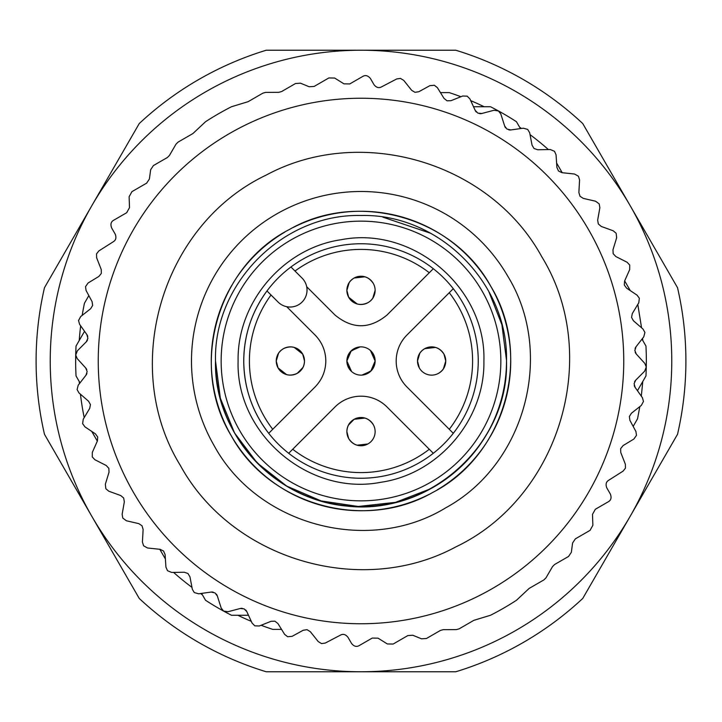 <?xml version="1.0" encoding="UTF-8"?>
<svg xmlns="http://www.w3.org/2000/svg" width="722" height="722" viewBox="0 0 722 722"><rect width="100%" height="100%" fill="white"/><g stroke="black" fill="none" stroke-linecap="round" stroke-linejoin="round"><path stroke-width="1.08" d="M215.499 361C213.495 283.25 283.25 213.495 361 215.499C438.75 213.495 508.505 283.25 506.501 361C509.29 447.694 422.18 521.51 337.12 504.525C268.746 494.507 214.163 430.186 215.499 361A145.501 145.501 0 0 0 361 506.501A145.501 145.501 0 0 0 506.501 361C508.505 438.75 438.75 508.505 361 506.501C283.25 508.505 213.495 438.75 215.499 361L220.345 398.219L234.542 432.956L257.158 462.91L286.679 486.087L321.155 500.933L358.274 506.474L395.575 502.332L430.583 488.785M221.149 361A139.851 139.851 0 0 1 361 221.149A139.851 139.851 0 0 1 500.851 361A139.851 139.851 0 0 1 361 500.851A139.851 139.851 0 0 1 221.149 361M238.107 361C236.942 302.482 283.295 247.962 341.244 239.704C412.984 225.634 486.249 287.934 483.893 361C485.058 419.518 438.705 474.038 380.756 482.296C309.016 496.366 235.751 434.066 238.107 361M478.244 361A117.244 117.244 0 0 0 361 243.756A117.244 117.244 0 0 0 243.756 361A117.244 117.244 0 0 0 361 478.244A117.244 117.244 0 0 0 478.244 361M268.71 433.317L272.736 429.283L268.71 433.317C252.321 411.991 244 387.894 243.756 361C243.964 335.152 251.707 311.805 266.978 290.948L278.096 302.067A16.949 16.949 0 0 0 307.03 290.082A16.949 16.949 0 0 1 278.096 302.067M271.021 294.991A111.594 111.594 0 0 0 272.736 429.283L315.054 386.974C322.075 379.736 325.658 371.081 325.812 361C325.667 350.928 322.084 342.273 315.054 335.026L286.715 306.697M290.948 266.978L302.067 278.096A16.949 16.949 0 0 1 307.03 290.082A16.949 16.949 0 0 0 306.697 286.715L335.026 315.054C352.327 329.286 369.646 329.286 386.974 315.054L429.283 272.736A111.594 111.594 0 0 0 294.991 271.021M433.317 268.71L429.283 272.736L433.317 268.71M292.717 449.264L288.683 453.29L292.717 449.264A111.594 111.594 0 0 0 429.283 449.264L386.974 406.946A36.732 36.732 0 0 0 335.026 406.946L292.717 449.264M433.317 453.29L429.283 449.264L433.317 453.29M449.264 429.283L453.29 433.317L449.264 429.283A111.594 111.594 0 0 0 449.264 292.717L406.946 335.026A36.732 36.732 0 0 0 406.946 386.974L449.264 429.283M453.29 288.683L449.264 292.717L453.29 288.683M370.837 371.135A14.124 14.124 0 0 1 361.948 375.097L370.837 371.135L375.124 361A14.124 14.124 0 0 1 370.837 371.135L370.774 371.207M362.164 375.079L361.948 375.097A14.124 14.124 0 0 1 346.876 361L351.551 371.496L347.968 366.397M351.163 350.865A14.124 14.124 0 0 1 360.052 346.903L351.163 350.865A14.124 14.124 0 0 0 346.876 361L351.226 350.793M374.032 355.603L370.449 350.504A14.124 14.124 0 0 1 375.124 361L370.449 350.504A14.124 14.124 0 0 0 360.052 346.903L359.836 346.921M278.548 353.266L276.246 361C276.436 355.576 278.845 351.47 283.484 348.663C291.219 345.17 297.626 346.984 302.708 354.123L304.494 361A14.124 14.124 0 0 1 278.033 367.877A14.124 14.124 0 0 1 283.484 348.663A14.124 14.124 0 0 1 304.494 361C304.449 366.316 302.04 370.422 297.247 373.337C301.895 370.53 304.305 366.424 304.494 361C304.449 366.316 302.04 370.422 297.247 373.337C289.522 376.83 283.114 375.016 278.033 367.877L278.051 367.913M302.067 278.096A16.949 16.949 0 0 1 306.697 286.715M372.823 298.105L375.124 290.37A14.124 14.124 0 0 1 348.663 297.247A14.124 14.124 0 0 1 354.123 278.033A14.124 14.124 0 0 1 373.337 283.484C368.599 276.454 362.191 274.631 354.123 278.033C349.475 280.84 347.065 284.946 346.876 290.37L348.681 297.283M419.292 367.877L417.506 361A14.124 14.124 0 0 1 424.753 348.663C420.105 351.47 417.695 355.576 417.506 361A14.124 14.124 0 0 0 438.516 373.337C443.127 370.711 445.546 366.595 445.754 361A14.124 14.124 0 0 1 438.516 373.337C443.155 370.53 445.564 366.424 445.754 361A14.124 14.124 0 0 0 443.967 354.123L445.754 361L443.452 368.734M435.556 347.426L424.753 348.663A14.124 14.124 0 0 1 443.967 354.123C439.229 347.083 432.821 345.26 424.753 348.663C420.132 351.289 417.713 355.404 417.506 361L419.807 353.266M367.832 443.994L367.877 443.967A14.124 14.124 0 0 1 346.876 431.63A14.124 14.124 0 0 1 373.337 424.753C368.599 417.713 362.191 415.89 354.123 419.292C349.475 422.099 347.065 426.215 346.876 431.63C346.921 426.314 349.331 422.208 354.123 419.292L348.491 425.077M372.877 298.024L375.124 290.632M358.211 347.156L350.594 351.443M363.789 374.844L371.406 370.557M80.025 382.877L76.045 375.981A285.343 285.343 0 0 1 76.045 346.018L84.546 331.299M248.494 615.27L231.5 615.27A285.343 285.343 0 0 1 205.544 600.28L201.564 593.394M473.506 106.73L490.5 106.73A285.343 285.343 0 0 1 516.456 121.72L520.436 128.606M641.975 339.123L645.955 346.018A285.343 285.343 0 0 1 645.955 375.981L637.454 390.701M293.168 227.511A149.734 149.734 0 0 1 490.671 286.129C533.26 355.531 505.111 455.528 432.577 492.521C364.448 531.825 268.954 504.94 231.329 435.871C188.74 366.469 216.889 266.472 289.423 229.479C357.552 190.175 453.046 217.06 490.671 286.129A149.734 149.734 0 0 1 489.976 437.063M382.877 217.16L430.7 233.287M488.722 291.3L501.889 324.665L506.501 360.242M486.258 435.032L485.374 436.503M214.199 445.754A169.517 169.517 0 0 1 276.246 214.199A169.517 169.517 0 0 1 507.801 276.246C555.119 353.518 525.372 464.535 445.754 507.801C368.482 555.119 257.465 525.372 214.199 445.754M87.434 340.134A5.65 5.65 0 0 1 86.27 341.84L87.894 338.329L86.875 334.593L79.564 324.277L78.545 320.541L80.674 316.57L90.611 308.745L92.642 305.451L92.082 301.625L86.08 290.497L85.521 286.661L88.111 282.979L98.914 276.409L101.333 273.385L101.242 269.523L96.631 257.745L96.531 253.882L98.86 250.913L113.345 241.717C115.926 240.146 116.549 237.61 115.213 234.127L111.639 227.935C110.285 224.307 110.971 221.735 113.706 220.219L126.675 212.728L129.5 207.647L129.13 196.718L131.945 191.637L146.629 183.153L149.4 179.02L150.654 169.697L153.425 165.555L167.378 157.504L169.435 155.456L176.006 144.165L178.063 142.117L192.873 133.57L205.544 121.72A285.343 285.343 0 0 1 231.5 106.73L248.106 101.685L262.907 93.138L265.714 92.38L278.773 92.326L281.58 91.568L295.524 83.517L300.496 83.183L309.197 86.757L314.169 86.423L328.853 77.949L334.665 78.048L343.943 83.833L349.755 83.932L362.724 76.451C365.404 74.844 367.976 75.53 370.44 78.517L374.014 84.7C376.361 87.615 378.87 88.337 381.523 86.884L396.73 78.942L400.466 78.409L403.769 80.422L411.657 90.304L414.96 92.317L418.787 91.739L429.879 85.665L434.364 85.259L437.397 87.66L444.039 98.418L447.071 100.818L450.934 100.701L462.685 96.017L467.188 96.161L469.914 98.905L475.193 110.394L477.919 113.146L481.773 113.498A5.65 5.65 0 0 1 479.688 113.652M634.566 381.866A5.65 5.65 0 0 1 635.73 380.16L634.106 383.671L635.125 387.407L642.436 397.723L643.455 401.459L641.326 405.43L631.389 413.255L629.358 416.549L629.918 420.375L635.92 431.503L636.479 435.339L633.889 439.021L623.086 445.591L620.667 448.615L620.758 452.477L625.369 464.255L625.469 468.118L623.14 471.087L608.655 480.283C606.074 481.854 605.451 484.39 606.787 487.873L610.361 494.065C611.714 497.693 611.029 500.265 608.294 501.781L595.325 509.272L592.5 514.353L592.87 525.282L590.054 530.363L575.371 538.847L572.6 542.98L571.346 552.303L568.575 556.445L554.622 564.496L552.565 566.544L545.994 577.835L543.937 579.883L529.127 588.43L516.456 600.28A285.343 285.343 0 0 1 490.5 615.27L473.894 620.315L459.093 628.862L456.286 629.62L443.227 629.674L440.42 630.432L426.476 638.483L421.504 638.817L412.803 635.243L407.831 635.577L393.147 644.051L387.335 643.952L378.057 638.167L372.245 638.067L359.276 645.549C356.596 647.156 354.024 646.47 351.56 643.482L347.986 637.3C345.639 634.385 343.13 633.663 340.477 635.116L325.27 643.058L321.534 643.591L318.231 641.578L310.343 631.696L307.04 629.683L303.213 630.261L292.121 636.335L287.636 636.741L284.603 634.34L277.961 623.582L274.929 621.182L271.066 621.299L259.315 625.983L254.812 625.839L252.086 623.095L246.807 611.606L244.081 608.854L240.227 608.502A5.65 5.65 0 0 1 242.312 608.348M635.73 380.16L644.638 371.189L646.271 366.993L644.809 363.41L636.308 354.051L634.846 350.468L636.028 346.777L643.789 336.795L644.899 332.427L643.013 329.052L633.447 320.785L631.56 317.409L632.292 313.61L638.78 302.762L639.358 298.294L637.075 295.163L626.579 288.123L624.295 284.991L624.557 281.138L629.692 269.577L629.728 265.073L627.084 262.248L615.812 256.527L613.168 253.702L612.96 249.83L616.66 237.737L616.146 233.26L613.186 230.778L601.3 226.464L598.33 223.973L597.663 220.165L599.865 207.71L599.197 203.902L595.578 201.221L583.25 198.379L580.01 196.267L578.882 192.566L579.567 179.94L578.439 176.24L574.522 174.02L561.942 172.684L558.467 170.979L556.906 167.441L556.057 154.824L554.487 151.286L550.326 149.553L537.682 149.752L534.027 148.488L532.042 145.158L529.677 132.74L527.692 129.418L523.351 128.2L510.824 129.933L507.043 129.112L504.678 126.052L500.824 114.013L498.451 110.953L493.992 110.267L481.773 113.498M86.27 341.84L77.362 350.811L75.729 355.007L77.191 358.59L85.692 367.949L87.154 371.532L85.972 375.223L78.211 385.205L77.101 389.573L78.987 392.948L88.553 401.215L90.44 404.591L89.709 408.39L83.22 419.238L82.642 423.706L84.925 426.837L95.421 433.877L97.705 437.009L97.443 440.862L92.308 452.423L92.272 456.927L94.916 459.752L106.188 465.473L108.832 468.298L109.04 472.17L105.34 484.263L105.854 488.74L108.814 491.222L120.7 495.536L123.67 498.027L124.337 501.835L122.135 514.29L122.803 518.098L126.422 520.779L138.75 523.621L141.99 525.733L143.118 529.434L142.433 542.06L143.561 545.76L147.478 547.98L160.058 549.316L163.533 551.021L165.094 554.559L165.943 567.176L167.513 570.714L171.674 572.447L184.318 572.248L187.973 573.512L189.958 576.842L192.323 589.26L194.308 592.582L198.649 593.8L211.176 592.067L214.957 592.888L217.322 595.948L221.176 607.987L223.549 611.047L228.008 611.733L240.227 608.502M133.453 492.377A262.745 262.745 0 0 1 229.623 133.453A262.745 262.745 0 0 1 588.547 229.623A262.745 262.745 0 0 1 492.377 588.547A262.745 262.745 0 0 1 133.453 492.377M428.832 494.489A149.734 149.734 0 0 1 232.024 284.937M233.188 282.997A149.734 149.734 0 0 1 284.829 232.087M488.812 439.003A149.734 149.734 0 0 1 437.171 489.913M635.08 348.618A5.65 5.65 0 0 1 636.028 346.777M636.308 354.051A5.65 5.65 0 0 1 635.216 352.273M645.829 364.998A5.65 5.65 0 0 1 645.919 369.195M635.125 387.407A5.65 5.65 0 0 1 634.259 385.512M216.347 594.125A5.65 5.65 0 0 1 217.322 595.948M211.176 592.067A5.65 5.65 0 0 1 213.252 592.175M225.742 611.859A5.65 5.65 0 0 1 222.132 609.783M245.615 609.919A5.65 5.65 0 0 1 246.807 611.606M505.653 127.875A5.65 5.65 0 0 1 504.678 126.052M510.824 129.933A5.65 5.65 0 0 1 508.748 129.825M496.258 110.141A5.65 5.65 0 0 1 499.868 112.217M476.385 112.081A5.65 5.65 0 0 1 475.193 110.394M86.92 373.382A5.65 5.65 0 0 1 85.972 375.223M85.692 367.949A5.65 5.65 0 0 1 86.784 369.727M76.171 357.002A5.65 5.65 0 0 1 76.081 352.805M86.875 334.593A5.65 5.65 0 0 1 87.741 336.488M440.447 92.606L449.219 92.606A282.519 282.519 0 0 1 460.898 96.73M470.708 100.647A282.519 282.519 0 0 1 484.146 106.73M519.632 127.216A282.519 282.519 0 0 1 521.455 128.462M530.038 134.626A282.519 282.519 0 0 1 548.413 149.589M637.797 304.404L641.56 327.797M642.607 338.311L642.779 340.513M642.779 381.487L641.326 396.161M639.818 406.621L637.544 418.796L633.158 426.395M281.553 629.394L272.781 629.394A282.519 282.519 0 0 1 261.102 625.27M251.292 621.353A282.519 282.519 0 0 1 237.854 615.27M202.368 594.784A282.519 282.519 0 0 1 200.545 593.538M191.962 587.374A282.519 282.519 0 0 1 173.587 572.411M79.221 340.513A282.519 282.519 0 0 1 80.674 325.839M82.182 315.379A282.519 282.519 0 0 1 84.456 303.204L88.842 295.605M84.203 417.596A282.519 282.519 0 0 1 80.44 394.203M79.393 383.689A282.519 282.519 0 0 1 79.221 381.487M556.608 163.01L562.203 172.711M624.665 280.894L630.27 290.596M165.392 558.99L159.797 549.289M97.335 441.106L91.73 431.404M685.9 361A324.9 324.9 0 0 1 677.516 434.319L582.753 598.448A324.9 324.9 0 0 1 455.762 671.776L266.238 671.776A324.9 324.9 0 0 1 139.247 598.448L44.484 434.319C38.907 410.195 36.109 385.756 36.1 361C36.109 336.244 38.907 311.805 44.484 287.681L139.247 123.552A324.9 324.9 0 0 1 266.238 50.224L455.762 50.224A324.9 324.9 0 0 1 582.753 123.552L677.516 287.681A324.9 324.9 0 0 1 685.9 361M671.776 361A310.776 310.776 0 0 1 91.865 516.383A310.776 310.776 0 0 1 361 50.224A310.776 310.776 0 0 1 671.776 361M364.926 418.065L354.123 419.292C349.331 422.208 346.921 426.314 346.876 431.63L348.663 438.516C353.401 445.546 359.809 447.369 367.877 443.967A14.124 14.124 0 0 0 373.337 424.753M357.209 303.98L348.663 297.247C353.744 304.386 360.152 306.2 367.877 302.708C372.498 300.081 374.917 295.966 375.124 290.37A14.124 14.124 0 0 0 373.337 283.484M276.246 361C276.454 355.404 278.873 351.289 283.484 348.663C278.873 351.289 276.454 355.404 276.246 361L278.033 367.877L286.58 374.61M349.177 282.636L346.876 290.37C347.083 284.775 349.502 280.659 354.123 278.033C349.502 280.659 347.083 284.775 346.876 290.37M364.926 276.797L354.123 278.033M302.708 354.123L294.161 347.39M297.256 373.337L302.879 367.552M347.805 366L351.551 371.496M370.449 350.504L374.195 356M357.228 347.39L354.89 348.266M364.772 374.61L367.11 373.734M357.074 445.203L367.877 443.967M541.726 256.662C602.238 355.053 560.2 497.205 455.898 546.861C361.244 598.069 231.852 559.803 180.274 465.338C119.762 366.947 161.8 224.795 266.102 175.139C360.756 123.931 490.148 162.197 541.726 256.662M438.516 373.337C443.127 370.711 445.546 366.595 445.754 361M424.753 348.663C420.132 351.289 417.713 355.404 417.506 361M367.877 302.708C372.498 300.081 374.917 295.966 375.124 290.37"/></g></svg>
